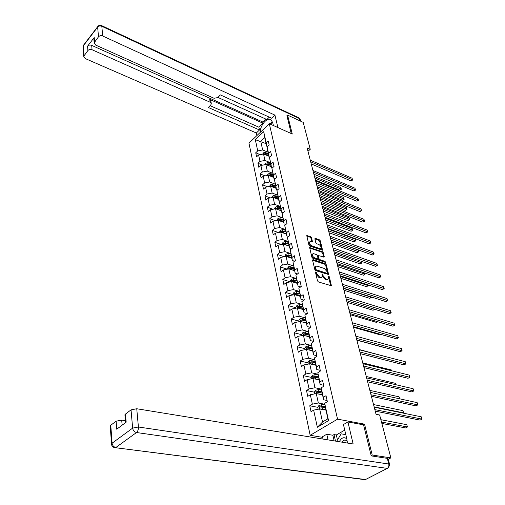 <?xml version="1.0" encoding="UTF-8"?>
<svg xmlns="http://www.w3.org/2000/svg" width="505" height="505" viewBox="0 0 505 505"><rect width="100%" height="100%" fill="white"/><g stroke="black" fill="none" stroke-linecap="round" stroke-linejoin="round"><path stroke-width="0.76" d="M315.821 271.873L315.467 272.277L317.544 280.919L318.447 281.967L331.444 285.767L329.317 276.772L328.698 276.052L328.357 276.462L328.591 278.943L327.076 279.429L326.041 279.095L323.194 275.806L322.304 273.975L321.963 274.082L322.177 276.86L320.631 277.359L319.583 277.024L316.717 273.71L315.821 271.873M311.572 237.71L310.708 236.706L306.762 235.608L308.927 245.058L309.805 246.068L322.562 250.209L320.322 240.828L319.463 239.837L315.36 238.366L314.868 238.884L315.814 242.728L316.679 243.732L318.731 244.452C320.441 245.424 321.205 246.667 321.01 248.182L319.747 248.548L311.661 245.727C309.931 244.761 309.167 243.511 309.357 241.983L310.663 241.611L312.5 241.945L311.572 237.71L310.941 238.215L310.076 237.211L306.756 236.024M292.281 134.021L287.572 115.096L303.208 122.368L310.247 149.303L307.103 147.915L376.048 414.283L379.653 414.996L390.857 457.896L372.223 455.018L364.534 424.149L337.561 419.156L269.298 123.7L292.281 134.021M313.068 259.614L312.557 260.176L314.823 269.601L315.72 270.63L328.641 274.543L326.318 264.784L325.441 263.774L313.068 259.614L312.538 260.024M311.844 257.209L309.641 247.57L322.424 251.692L323.295 252.696L324.254 257.001L318.339 255.587L318.971 258.611L319.848 259.627L325.031 261.375L325.63 262.373L312.734 258.232L311.844 257.209M337.561 419.156L310.165 435.31L248.959 143.174L269.298 123.7M260.119 154.625L255.726 152.794L256.584 156.803L258.604 154.915L259.999 161.392L257.967 163.279L258.838 167.357L260.883 165.476L262.303 172.072L260.245 173.954L261.135 178.107L263.2 176.232L264.652 182.955L262.568 184.824L263.471 189.059L265.567 187.191L267.044 194.034L264.929 195.896L265.851 200.207L267.972 198.351L269.474 205.32L267.341 207.176L268.281 211.57L270.427 209.72L271.955 216.822L269.796 218.665L270.756 223.141L272.921 221.304L274.486 228.544L272.296 230.375L273.274 234.939L275.471 233.114L277.062 240.494L274.846 242.312L275.844 246.964L278.066 245.146L279.688 252.67L277.447 254.482L278.457 259.223L280.711 257.417L282.364 265.087L280.098 266.886L281.127 271.722L283.412 269.929L285.098 277.756L282.8 279.536L283.854 284.473L286.165 282.693L287.888 290.672L285.559 292.439L286.632 297.477L288.974 295.709L290.728 303.852L288.368 305.607L289.466 310.739L291.839 308.997L293.632 317.304L291.24 319.04L292.357 324.279L294.762 322.55L296.593 331.034L294.169 332.751L295.311 338.098L297.748 336.387L299.616 345.048L297.155 346.746L298.322 352.206L300.791 350.514L302.697 359.358L300.21 361.037L301.403 366.617L303.903 364.945L305.853 373.971L303.328 375.632L304.54 381.332L307.084 379.678L309.073 388.907L306.51 390.542L307.753 396.362L310.329 394.733L312.361 404.158L309.767 405.774L311.036 411.72L313.649 410.117L317.348 427.268L328.566 420.608L327.821 418.86L324.683 403.344L327.373 401.69L326.015 395.686L323.339 397.347L323.541 399.783L321.212 387.853L323.856 386.18L322.525 380.303L319.892 381.988L320.113 384.494L317.809 372.703L320.416 371.005L319.116 365.26L316.521 366.965L316.761 369.527L314.476 357.881L317.052 356.158L315.776 350.533L313.22 352.263L313.472 354.889L311.219 343.368L313.757 341.626L312.513 336.122L309.988 337.87L310.259 340.547L308.031 329.159L310.537 327.404L309.312 322.013L306.819 323.774L307.109 326.508L304.906 315.253L307.375 313.472L306.182 308.195L303.726 309.975L304.029 312.759L301.845 301.624L304.281 299.831L303.114 294.655L300.69 296.46L301.005 299.288L298.853 288.273L301.251 286.468L300.103 281.399L297.716 283.21L298.045 286.089L295.911 275.193L298.285 273.369L297.161 268.401L294.8 270.232L295.141 273.154L293.033 262.373L295.375 260.536L294.27 255.669L291.94 257.512L292.3 260.473L290.211 249.811L292.528 247.955L291.442 243.183L289.144 245.039L289.51 248.037L287.446 237.489L289.731 235.627L288.671 230.943L286.398 232.811L286.777 235.848L284.732 225.407L286.985 223.532L285.95 218.943L283.703 220.818L284.094 223.885L282.074 213.552L284.296 211.671L283.28 207.164L281.064 209.057L281.462 212.157L279.461 201.924L281.657 200.03L280.66 195.618L278.47 197.512L278.88 200.643L276.904 190.518L279.069 188.618L278.091 184.281L275.932 186.187L276.349 189.35L274.385 179.325L276.532 177.413L275.566 173.158L273.432 175.071L273.861 178.265L271.924 168.335L274.038 166.416L273.091 162.238L270.983 164.163L271.419 167.376L269.5 157.547L271.595 155.622L270.661 151.519L268.578 153.451L269.02 156.689L267.568 150.212L267.12 146.955L269.19 145.023L268.275 140.996L266.217 142.934L266.672 146.197L264.74 137.594L260.757 141.362L262.65 149.953L267.467 151.986M255.726 152.794L257.739 150.9L255.315 139.677L263.692 131.685L266.217 142.934M267.12 146.955L268.578 153.451M269.5 157.547L270.983 164.163M271.924 168.335L273.432 175.071M274.385 179.325L275.932 186.187M276.904 190.518L278.47 197.512M279.461 201.924L281.064 209.057M282.074 213.552L283.703 220.818M284.732 225.407L286.398 232.811M287.446 237.489L289.144 245.039M290.211 249.811L291.94 257.512M293.033 262.373L294.8 270.232M295.911 275.193L297.716 283.21M298.853 288.273L300.69 296.46M301.845 301.624L303.726 309.975M304.906 315.253L306.819 323.774M308.031 329.159L309.988 337.87M311.219 343.368L313.22 352.263M314.476 357.881L316.521 366.965M317.809 372.703L319.892 381.988M321.212 387.853L323.339 397.347M324.683 403.344L328.566 420.608M269.828 162.446L264.955 160.439L263.534 153.962L268.919 156.215M269.992 157.093L269.02 156.689M263.534 153.962L258.604 154.915M264.955 160.439L259.999 161.392M272.227 173.101L267.309 171.113L265.857 164.523L271.273 166.738M272.492 167.818L271.419 167.376M265.857 164.523L260.883 165.476M267.309 171.113L262.303 172.072M274.676 183.946L269.702 181.983L268.224 175.267L273.678 177.451M275.048 178.738L273.861 178.265M268.224 175.267L263.2 176.232M269.702 181.983L264.652 182.955M277.169 194.987L272.138 193.049L270.63 186.212L276.128 188.365M277.655 189.861L276.349 189.35M270.63 186.212L265.567 187.191M272.138 193.049L267.044 194.034M279.707 206.242L274.619 204.329L273.085 197.367L278.621 199.475M280.313 201.192L278.88 200.643M273.085 197.367L267.972 198.351M274.619 204.329L269.474 205.32M282.301 217.706L277.144 215.824L275.585 208.723L281.159 210.793M283.034 212.738L281.462 212.157M275.585 208.723L270.427 209.72M277.144 215.824L271.955 216.822M284.94 229.384L279.726 227.534L278.135 220.3L283.747 222.333M285.811 224.504L284.094 223.885M278.135 220.3L272.921 221.304M279.726 227.534L274.486 228.544M287.629 241.289L282.352 239.471L280.73 232.098L286.379 234.08M288.652 236.504L286.777 235.848M280.73 232.098L275.471 233.114M282.352 239.471L277.062 240.494M290.375 253.428L285.028 251.635L283.374 244.123L289.068 246.061M291.555 248.731L289.51 248.037M283.374 244.123L278.066 245.146M285.028 251.635L279.688 252.67M293.178 265.8L287.762 264.046L286.076 256.382L291.808 258.276M294.529 261.205L292.3 260.473M286.076 256.382L280.711 257.417M287.762 264.046L282.364 265.087M296.037 278.419L290.545 276.702L288.828 268.881L294.598 270.724M297.571 273.918L295.141 273.154M288.828 268.881L283.412 269.929M290.545 276.702L285.098 277.756M298.96 291.284L293.386 289.611L291.631 281.632L297.445 283.425M300.683 286.897L298.045 286.089M291.631 281.632L286.165 282.693M293.386 289.611L287.888 290.672M301.94 304.414L296.284 302.779L294.497 294.642L300.355 296.378M303.877 300.134L301.005 299.288M294.497 294.642L288.974 295.709M296.284 302.779L290.728 303.852M304.982 317.803L299.244 316.218L297.413 307.911L303.316 309.59M307.147 313.637L304.029 312.759M297.413 307.911L291.839 308.997M299.244 316.218L293.632 317.304M308.094 331.476L302.261 329.929L300.399 321.458L306.339 323.074M310.506 327.423L307.109 326.508M300.399 321.458L294.762 322.55M302.261 329.929L296.593 331.034M311.269 345.426L305.342 343.937L303.442 335.282L309.426 336.841M313.712 341.437L310.259 340.547M303.442 335.282L297.748 336.387M305.342 343.937L299.616 345.048M314.52 359.674L308.492 358.234L306.548 349.397L312.576 350.887M316.957 355.735L313.472 354.889M306.548 349.397L300.791 350.514M308.492 358.234L302.697 359.358M317.841 374.218L311.705 372.835L309.716 363.815L315.795 365.235M320.265 370.335L316.761 369.527M309.716 363.815L303.903 364.945M311.705 372.835L305.853 373.971M321.243 389.077L314.987 387.752L312.961 378.535L319.078 379.88M323.648 385.252L320.113 384.494M312.961 378.535L307.084 379.678M314.987 387.752L309.073 388.907M324.728 404.252L318.346 402.996L316.269 393.578L322.436 394.847M327.107 400.497L323.541 399.783M316.269 393.578L310.329 394.733M318.346 402.996L312.361 404.158M317.348 427.268L322.531 422.016L319.652 408.949L325.864 410.142M319.652 408.949L313.649 410.117M371.162 455.579L372.223 455.018M388.263 459.253L390.857 457.896M287.572 115.096L286.827 115.803M322.644 437.362L310.165 435.31M307.981 151.317L310.247 149.303M322.531 422.016L327.821 418.86M266.097 143.654L255.315 139.677M267.536 146.564L266.672 146.197M263.692 131.685L264.74 137.594M262.65 149.953L257.739 150.9M317.752 407.314L309.767 405.774M314.438 392.183L306.51 390.542M311.2 377.374L303.328 375.632M308.018 362.868L300.21 361.037M304.913 348.665L297.155 346.746M309.401 336.709L308.845 336.57M301.864 334.752L294.169 332.751M298.878 321.123L291.24 319.04M295.949 307.76L288.368 305.607M293.083 294.668L285.559 292.439M290.274 281.834L282.8 279.536M287.294 269.178L280.098 266.886M284.277 256.729L277.447 254.482M281.329 244.515L274.846 242.312M278.457 232.534L272.296 230.375M275.654 220.78L269.796 218.665M272.915 209.24L267.341 207.176M270.244 197.909L264.929 195.896M267.625 186.793L262.568 184.824M265.068 175.873L260.245 173.954M262.568 165.154L257.967 163.279M364.534 424.149L363.379 424.806M315.556 272.656L316.061 274.202L318.926 277.516L319.583 277.024M321.483 277.428L319.968 277.851L318.926 277.516M327.897 279.492L326.413 279.915L325.384 279.581L322.537 276.292L322.051 274.77M330.807 285.868L328.458 276.866M328.004 274.638L325.668 265.276L324.791 264.267L312.557 260.163M315.593 269.032L316.218 269.758L327.139 273.331L327.48 272.927L327.19 271.772L324.368 268.515L316.919 266.047L315.36 266.539L315.593 269.032L314.937 269.531L315.562 270.257L316.218 269.758M327.303 273.344L326.483 273.817L315.562 270.257M315.391 266.476L314.703 267.038L314.659 268.37L315.309 267.871M314.937 269.531L314.659 268.37M309.628 247.98L321.786 252.184L322.424 251.692M323.623 257.083L322.651 253.188L321.786 252.184M317.916 255.909L318.327 259.103L319.204 260.119L324.38 261.868L325.031 261.375M324.892 262.329L324.38 261.868M313.618 253.661L312.311 254.059C312.109 255.618 312.879 256.887 314.634 257.859L317.512 258.838L318.011 258.282L317.367 255.663L316.49 254.646L313.618 253.661M312.298 254.084L311.667 254.558C311.459 256.123 312.235 257.392 313.984 258.358L314.634 257.859M317.771 258.863L316.869 259.33L313.984 258.358M311.869 242.034L310.941 238.215M309.338 242.028L308.719 242.488C308.53 244.016 309.294 245.26 311.023 246.232L311.661 245.727M320.441 248.624L319.103 249.041L311.023 246.232M322.569 249.811L321.95 250.297L319.69 241.327L318.832 240.329L314.88 238.922M324.57 409.89L325.782 409.757M322.739 409.542L325.662 409.214M318.175 409.233L317.746 407.257L318.958 405.395L324.759 404.252M381.856 423.442L405.666 427.943L407.447 426.977L406.815 424.699L380.877 419.693M324.974 406.146L320 406.961L319.848 408.141L325.239 407.333M320 406.961L325.094 406.689M381.49 422.028L407.447 426.977L406.815 424.699M375.228 411.114L420.091 420.109L421.921 419.118L374.836 409.599M421.258 416.814L421.921 419.118L421.258 416.814L374.211 407.2M336.683 441.294L341.159 433.82L345.811 434.641M341.159 433.82L345.818 434.685M346.771 438.75C343.836 436.737 341.361 437.728 339.341 441.73M347.244 441.465L346.146 440.429C344.549 439.703 343.16 440.278 341.973 442.153M269.43 123.757L272.769 122.879M273.356 125.379L272.649 125.202M347.32 443.024L346.891 439.255L343.444 424.553L347.913 421.959L353.147 443.977L136.748 408.747L138.414 427.003L388.781 464.013L387.316 458.363L371.244 455.895L363.531 424.831L347.913 421.959M328.035 439.887L326.779 434.231L322.506 436.711L323.017 439.072M344.751 430.121L336.311 434.963L334.026 434.578L332.858 435.247L326.779 434.231M125.398 420.652L121.718 420.097L122.122 425.172M110.273 426.428L110.778 425.235L116.118 421.183L121.718 420.097M124.962 415.35L125.493 414.068L131.041 409.858L136.748 408.747M116.118 421.183L116.731 429.206L126.168 422.148L125.493 414.068M387.316 458.363L388.187 458.957L389.595 464.373M334.127 440.878L332.858 435.247M334.026 434.578L335.503 441.105M336.311 434.963L337.46 439.994M273.394 125.537L272.719 122.646L271.052 119.855C267.322 116.788 259.999 125.354 260.252 132.354M277.901 127.563L274.941 115.121L271.69 118.252L220.369 94.902L217.825 97.56L214.051 98.286L95.672 45.078L94.17 42.811L93.81 38.443L94.208 37.528L87.567 46.17C88.64 45.052 90.016 44.787 91.702 45.381L262.714 121.964L265.75 119.028M217.952 97.433L266.836 119.515L269.285 117.154M262.714 121.964L262.998 123.22L258.876 127.197L259.488 129.974L256.344 132.998L85.212 58.555L83.704 56.333L87.895 50.538L87.567 46.17M256.9 135.567L256.344 132.998M274.941 115.121L102.704 36.006C101.006 35.394 99.605 35.659 98.494 36.808L94.17 42.811M91.702 45.381L92.049 49.742L210.25 102.275L211.33 103.727L210.8 104.901L208.312 107.502L259.488 129.974M92.049 49.742C90.363 49.149 88.975 49.414 87.895 50.538M286.941 115.695L291.227 133.547M210.25 102.275L209.726 99.422L262.998 123.22M93.873 39.226L93.81 38.443M209.726 99.422L210.806 100.874L211.241 103.228M210.074 105.659L258.876 127.197M272.53 121.995L270.257 123.504M321.231 394.601L322.354 394.474M319.419 394.228L322.228 393.919M314.811 393.862L314.413 392.05L315.612 390.195L321.313 389.071M321.559 390.92L316.641 391.716L316.477 392.877L321.818 392.082M316.641 391.716L321.685 391.482M374.123 406.847L403.52 412.863L402.895 410.628L373.523 404.549M403.091 413.103L403.64 412.654L402.895 410.628M317.954 379.634L319.002 379.526M316.155 379.236L318.87 378.952M311.516 378.819L311.149 377.166L312.336 375.322L317.948 374.211M318.213 376.017L313.346 376.799L313.182 377.936L318.466 377.153M313.346 376.799L318.346 376.591M399.606 398.798L399.057 396.829L369.862 390.384M399.057 396.829L399.79 398.836M371.396 396.305L415.994 405.894L417.799 404.89L370.992 394.752M417.143 402.637L417.799 404.89L417.143 402.637L370.38 392.404M367.64 381.805L411.973 391.962L413.753 390.939L367.23 380.208M413.109 388.73L413.753 390.939L413.109 388.73L366.63 377.904M314.748 364.989L315.72 364.888M312.961 364.572L315.587 364.301M308.29 364.092L307.962 362.596L309.129 360.759L314.653 359.661M314.943 361.428L310.127 362.192L309.95 363.31L315.189 362.54M310.127 362.192L315.076 362.016M395.674 384.671L395.289 383.301L366.27 376.503M395.289 383.301L395.857 384.715M311.598 350.647L312.5 350.558M309.824 350.205L312.368 349.952M305.134 349.675L304.837 348.324L305.992 346.493L311.427 345.414M311.736 347.137L306.971 347.894L306.794 348.987L311.983 348.229M306.971 347.894L311.875 347.743M391.817 370.822L391.596 370.026L362.741 362.893M391.596 370.026L391.949 370.853M308.505 336.601L309.357 336.519M306.743 336.141L309.218 335.907M302.041 335.554L301.775 334.348L302.912 332.53L308.271 331.457M308.599 333.148L303.877 333.887L303.694 334.96L308.839 334.215M303.877 333.887L308.738 333.761M388.036 357.25L359.289 349.548M363.966 367.602L408.027 378.302L409.789 377.267L363.537 365.967M409.157 375.095L409.789 377.267L409.157 375.095L362.956 363.707M360.362 353.683L404.164 364.9L405.894 363.852L359.926 352.01M405.281 361.725L405.894 363.852L405.281 361.725L359.358 349.801M356.833 340.042L400.37 351.758L402.081 350.697L356.385 338.331M401.475 348.614L402.081 350.697L401.475 348.614L355.829 336.166M305.474 322.84L306.27 322.764M303.726 322.367L306.131 322.139M299.01 321.729L298.777 320.656L299.901 318.844L305.178 317.79M356.865 340.181L383.333 347.301M305.525 319.438L300.854 320.164L300.664 321.224L305.759 320.486M300.854 320.164L305.664 320.069M353.367 326.672L396.652 338.861L398.338 337.794L352.919 324.93M397.744 335.749L398.338 337.794L397.744 335.749L352.37 322.802M398.464 337.731L396.652 338.861M302.508 309.363L303.246 309.294M300.772 308.871L303.107 308.656M296.044 308.183L295.835 307.242L296.953 305.437L299.238 304.654L302.154 304.395M353.544 327.335L379.848 334.727L380.492 334.31M302.514 306.011L297.887 306.724L297.697 307.76L302.741 307.034M297.887 306.724L298.941 307.027L302.653 306.649M380.517 334.323L379.848 334.727M349.978 313.567L392.997 326.211L394.664 325.132L349.517 311.787M394.083 323.124L394.664 325.132L394.083 323.124L348.98 309.704M394.796 325.087L392.997 326.211M299.591 296.151L300.286 296.088M297.868 295.64L300.14 295.444M293.134 294.907L292.957 294.093L294.055 292.3L296.321 291.511L299.206 291.265M350.281 314.729L376.433 322.386L377.525 321.666M299.56 292.849L294.977 293.55L294.787 294.566L299.787 293.853M294.977 293.55L296.025 293.859L299.705 293.5M377.601 321.685L376.433 322.386M346.651 300.715L389.418 313.794L391.059 312.702L346.184 298.903M390.491 310.733L391.059 312.702L390.491 310.733L345.654 296.858M391.198 312.683L389.418 313.794M296.732 283.204L297.382 283.147M295.021 282.68L297.237 282.491M290.287 281.897L290.135 281.209L291.221 279.416L293.462 278.634L296.321 278.394M347.08 302.362L373.075 310.272L374.584 309.256M296.669 279.947L292.13 280.635L291.934 281.639L296.889 280.932M292.13 280.635L293.171 280.957L296.814 280.61M374.678 309.287L373.075 310.272M343.387 288.109L385.896 301.605L387.524 300.507L342.914 286.266M386.963 298.569L387.524 300.507L386.963 298.569L342.39 284.264M387.663 300.507L385.896 301.605M293.923 270.51L294.541 270.459M292.225 269.967L294.39 269.79M287.496 269.14L287.37 268.572L288.443 266.791L290.653 266.002L293.487 265.775M343.937 290.217L369.78 298.373L371.251 296.953M293.828 267.296L289.333 267.972L289.138 268.963L294.049 268.262M289.333 267.972L290.369 268.307L293.979 267.966M343.476 288.456L371.51 297.3L369.78 298.373M340.187 275.743L382.443 289.636L384.052 288.525L339.701 273.868M383.497 286.632L384.052 288.525L383.497 286.632L339.196 271.905M384.191 288.551L382.443 289.636M291.17 258.061L291.751 258.017M289.479 257.506L291.6 257.342M284.757 256.635L285.716 254.406L287.907 253.617L290.716 253.403M340.85 278.299L366.548 286.689L368.094 285.603L367.886 284.845M286.632 256.565L291.259 255.839M291.05 254.892L286.594 255.562L286.316 256.464M286.594 255.562L287.623 255.902L291.202 255.574M340.389 276.513L368.259 285.628L366.548 286.689M368.057 284.902L368.259 285.628M337.05 263.61L379.053 277.883L380.637 276.765L336.557 261.71M380.101 274.903L380.637 276.765L380.101 274.903L336.059 259.785M380.789 276.809L379.053 277.883M288.462 245.859L289.011 245.815M286.789 245.285L288.86 245.127M282.068 244.376L283.04 242.261L285.211 241.472L287.989 241.264M337.82 266.596L363.366 275.212L364.894 274.114L364.572 272.965M284.037 244.344L288.525 243.656M288.317 242.728L283.911 243.385L283.589 244.193M283.911 243.385L284.927 243.732L288.475 243.416M337.353 264.784L365.065 274.164L363.366 275.212M364.686 273.003L365.065 274.164M333.963 251.698L375.726 266.343L377.292 265.22L333.464 249.779M376.762 263.389L377.443 265.283L376.762 263.389L332.978 247.886M377.443 265.283L375.726 266.343M285.811 233.884L286.329 233.847M284.151 233.297L286.171 233.152M279.435 232.344L280.42 230.343L282.566 229.56L285.319 229.358M334.847 255.107L360.242 263.932L361.757 262.827L361.327 261.293M281.474 232.35L285.849 231.707M285.641 230.798L281.272 231.441L280.932 232.167M281.272 231.441L282.282 231.795L285.798 231.492M334.373 253.264L361.927 262.897L360.242 263.932M361.365 261.312L361.927 262.897M330.939 240.014L372.456 255.006L374.003 253.876L330.434 238.063M373.479 252.077L374.154 253.958L373.479 252.077L329.954 236.207M374.154 253.958L372.456 255.006M283.204 222.137L283.69 222.099M281.556 221.537L283.532 221.398M276.854 220.546L277.845 218.652L279.966 217.87L282.699 217.674M331.924 243.82L357.174 252.853L358.67 251.743L358.178 249.981L330.977 240.159M278.937 220.59L283.217 219.978M283.015 219.088L278.691 219.719L278.337 220.376M278.691 219.719L279.694 220.085L283.172 219.795M331.444 241.958L358.67 251.743L357.174 252.853M358.178 249.981L358.847 251.825M327.972 228.544L369.237 243.871L370.771 242.735L327.461 226.568M370.253 240.967L370.929 242.836L370.253 240.967L326.988 224.75M370.929 242.836L369.237 243.871M280.647 210.604L281.108 210.572M279.006 209.998L280.95 209.865M274.316 208.969L275.32 207.183L277.422 206.393L280.13 206.21M329.058 232.729L354.156 241.958L355.634 240.841L355.154 239.118L328.111 229.087M276.45 209.045L280.635 208.477M280.439 207.599L277.731 207.782L276.153 208.218L275.799 208.805M276.153 208.218L277.15 208.59L280.597 208.312M328.566 230.848L355.634 240.841L354.156 241.958M355.154 239.118L355.817 240.942M325.056 217.276L366.081 232.931L367.596 231.782L324.538 215.288M367.091 230.046L367.76 231.902L367.091 230.046L324.077 213.495M367.76 231.902L366.081 232.931M278.135 199.292L278.571 199.26M276.506 198.673L278.413 198.547M271.867 197.6L272.839 195.921L274.922 195.138L277.605 194.962M326.236 221.84L351.196 231.258L352.654 230.135L352.181 228.437L325.296 218.198M274.007 197.714L278.103 197.184M277.908 196.319L275.225 196.495L273.319 197.455M273.659 196.931L274.651 197.31L278.072 197.038M325.744 219.934L352.654 230.135L351.196 231.258M352.181 228.437L352.837 230.248M322.19 206.217L362.981 222.175L364.471 221.026L321.672 204.203M363.979 219.315L364.642 221.158L363.979 219.315L321.218 202.448M364.642 221.158L362.981 222.175M275.667 188.182L276.077 188.157M274.051 187.551L275.919 187.431M269.506 186.433L270.409 184.868L272.466 184.085L275.13 183.915M323.465 211.134L348.28 220.736L349.719 219.606L349.258 217.933L322.525 207.505M271.608 186.597L275.616 186.093M275.427 185.253L272.763 185.417L270.888 186.313M271.217 185.853L272.201 186.238L275.591 185.979M322.966 209.209L349.719 219.606L348.28 220.736M349.258 217.933L349.908 219.738M319.381 195.353L359.932 211.608L361.403 210.452L318.857 193.32M360.917 208.773L361.58 210.598L360.917 208.773L318.409 191.591M361.58 210.598L359.932 211.608M273.249 177.28L273.634 177.255M271.639 176.636L273.47 176.523M267.183 175.469L268.016 174.017L270.055 173.228L272.694 173.07M320.744 200.611L345.414 210.389L346.84 209.253L346.38 207.612L319.804 196.994M269.253 175.683L273.173 175.21M272.99 174.383L270.345 174.541L268.502 175.38M268.818 174.976L269.79 175.368L273.154 175.115M320.239 198.667L346.84 209.253L345.414 210.389M346.38 207.612L347.03 209.398M316.616 184.685L356.934 201.217L358.392 200.056L316.086 182.627M357.912 198.408L358.569 200.22L357.912 198.408L315.65 180.935M358.569 200.22L356.934 201.217M270.863 166.574L271.236 166.549M269.272 165.918L271.071 165.81M264.904 164.706L265.668 163.355L267.688 162.572L270.308 162.421M318.068 190.271L342.598 200.214L344.006 199.071L343.558 197.455L317.134 186.667M266.937 164.965L270.781 164.523M270.598 163.708L267.978 163.86L266.16 164.643M266.457 164.289L267.429 164.687L270.762 164.447M317.557 188.308L344.006 199.071L342.598 200.214M343.558 197.455L344.202 199.235M313.908 174.2L353.986 191.004L355.425 189.836L313.371 172.129M354.958 188.214L355.608 190.019L354.958 188.214L312.936 170.463M355.608 190.019L353.986 191.004M268.527 156.058L268.875 156.032M266.943 155.395L268.71 155.294M262.657 154.132L263.364 152.889L265.365 152.106L267.959 151.961M315.436 180.108L339.827 190.208L341.216 189.059L340.774 187.475L314.501 176.51M264.658 154.435L268.426 154.025M268.243 153.223L265.649 153.369L263.869 154.107M264.14 153.798L265.106 154.202L268.414 153.968M314.924 178.126L341.216 189.059L339.827 190.208M340.774 187.475L341.418 189.242M311.238 163.898L351.089 180.96L352.515 179.786L310.701 161.808M352.048 178.196L352.692 179.982L352.048 178.196L310.272 160.173M352.692 179.982L351.089 180.96M316.061 274.202L316.717 273.71M319.968 277.851L320.631 277.359M322.266 275.187L322.922 274.695M322.537 276.292L323.194 275.806M325.384 279.581L326.041 279.095M326.413 279.915L327.076 279.429M328.66 277.258L329.317 276.772M330.794 285.811L331.457 285.325M315.795 273.091L316.452 272.599M324.791 264.267L325.441 263.774M325.668 265.276L326.318 264.784M327.998 274.606L328.654 274.114M326.483 273.817L327.139 273.331M309.603 247.841L310.133 247.425M322.651 253.188L323.295 252.696M323.629 257.083L324.267 256.597M317.683 256.483L318.327 255.991M318.327 259.103L318.971 258.611M319.204 260.119L319.848 259.627M316.869 259.33L317.512 258.838M311.901 242.046L312.513 241.56M319.103 249.041L319.747 248.548M314.849 238.77L315.36 238.366M318.832 240.329L319.463 239.837M319.69 241.327L320.322 240.828M306.731 235.892L307.255 235.469M310.076 237.211L310.708 236.706M318.926 405.439L319.697 408.955M322.108 407.68L322.512 409.498M321.433 404.619L321.849 406.493M110.778 425.235L112.078 443.213L111.529 443.863C111.586 445.808 112.546 447.045 114.408 447.575L365.506 479.542L387.234 468.381L136.514 432.526L115.86 447.493C113.72 446.982 112.463 445.555 112.078 443.213L132.638 428.126L131.041 409.858M110.235 425.898L111.542 444.318M132.638 428.126C133.055 430.512 134.349 431.983 136.514 432.526C137.859 431.295 138.496 429.458 138.414 427.003L132.638 428.126M387.316 468.394L365.506 479.542L363.859 479.542L115.468 447.708M388.781 464.013C389.128 466.001 388.616 467.46 387.234 468.381L388.509 467.775L389.652 464.594L388.781 464.013M94.208 37.528L94.568 41.896M98.494 36.808L97.648 27.093L83.382 45.772L84.082 55.474M299.995 120.872L299.389 118.536L101.821 26.292L102.704 36.006M97.648 27.093C98.746 25.938 100.135 25.673 101.821 26.292L101.537 25.566C99.958 24.941 98.677 25.294 97.686 26.632L97.648 27.093M83.06 47.375L83.824 44.793M98.096 26.108L83.426 45.311L83.009 46.63L83.704 56.333M101.303 25.465L298.947 117.829L300.216 119.584L300.627 121.168M298.67 117.697L300.14 119.275M315.581 390.245L316.313 393.584M318.724 392.417L319.109 394.165M318.055 389.418L318.466 391.255M312.305 375.366L313.005 378.548M315.404 377.475L315.776 379.154M314.754 374.54L315.152 376.339M309.098 360.804L309.767 363.821M312.159 362.849L312.519 364.465M311.522 359.977L311.907 361.731M305.961 346.544L306.592 349.409M308.978 348.526L309.325 350.085M308.353 345.717L308.732 347.434M302.886 332.574L303.486 335.295M305.86 334.499L306.194 336.002M305.254 331.747L305.626 333.433M299.875 318.889L300.443 321.47M302.811 320.757L303.133 322.203M302.211 318.062L302.577 319.716M296.921 305.481L297.458 307.924M299.825 307.293L300.134 308.688M299.238 304.654L299.598 306.27M294.03 292.344L294.541 294.655M296.896 294.099L297.192 295.444M296.321 291.511L296.669 293.096M291.196 279.461L291.675 281.645M294.024 281.171L294.308 282.459M293.462 278.634L293.803 280.187M288.412 266.836L288.866 268.9M291.208 268.496L291.48 269.733M290.653 266.002L290.994 267.53M285.691 254.451L286.114 256.395M288.45 256.06L288.715 257.253M287.907 253.617L288.235 255.113M283.015 242.305L283.419 244.136M285.742 243.871L285.994 245.013M285.211 241.472L285.533 242.943M280.395 230.387L280.774 232.111M283.084 231.909L283.33 233.013M282.566 229.56L282.882 231M277.819 218.697L278.173 220.313M280.477 220.174L280.717 221.234M279.966 217.87L280.281 219.284M275.294 207.227L275.629 208.742M277.92 208.66L278.148 209.676M277.422 206.393L277.731 207.782M272.814 195.965L273.123 197.379M275.414 197.36L275.629 198.339M274.922 195.138L275.225 196.495M270.383 184.912L270.674 186.231M272.952 186.263L273.161 187.203M272.466 184.085L272.763 185.417M267.991 174.055L268.262 175.285M270.535 175.374L270.731 176.27M270.055 173.228L270.345 174.541M265.643 163.399L265.895 164.535M268.155 164.674L268.351 165.539M267.688 162.572L267.978 163.86M263.339 152.927L263.572 153.981M265.826 154.17L266.009 155.003M265.365 152.106L265.649 153.369M314.703 267.038L315.36 266.539M317.695 256.085L318.339 255.587M311.667 254.558L312.311 254.059M308.719 242.488L309.357 241.983M124.912 414.788L125.562 422.603"/></g></svg>

